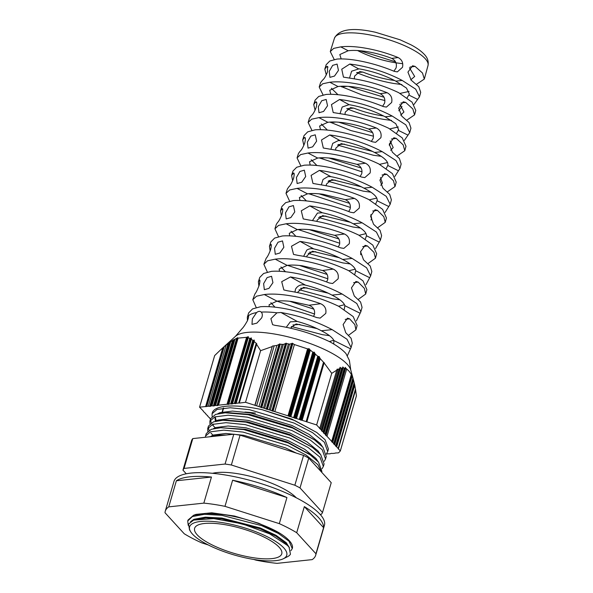 <?xml version="1.0" encoding="UTF-8"?>
<svg xmlns="http://www.w3.org/2000/svg" width="593" height="593" viewBox="0 0 593 593"><rect width="100%" height="100%" fill="white"/><g stroke="black" fill="none" stroke-linecap="round" stroke-linejoin="round"><path stroke-width="0.89" d="M247.451 320.68L247.325 317.196L248.445 315.847A54.074 15.462 16.3 0 1 256.576 312.6C258.378 311.132 259.927 310.962 261.231 312.103A54.074 15.462 16.3 0 1 276.968 312.808L270.897 318.693L272.602 324.667L274.878 325.32C294.714 328.218 313.015 333.703 329.775 341.776C337.143 345.793 342.546 349.729 345.978 353.584L349.396 360.462L350.76 369.98A60.946 17.427 -163.7 0 0 347.298 364.361A60.946 17.427 -163.7 0 0 289.354 337.158A60.946 17.427 -163.7 0 0 235.517 336.283L220.796 349.655L223.42 347.32L206.06 406.679A3.514 1.008 16.3 0 1 206.764 406.42L208.276 406.257A3.514 1.008 16.3 0 1 209.707 406.324L228.068 343.547L228.965 342.791L210.352 406.427L209.707 406.324M347.476 355.489L350.515 348.81L333.896 340.56C332.495 337.543 328.314 334.282 321.347 330.775C314.32 326.988 306.284 323.882 297.249 321.458L281.015 312.518C299.606 315.758 316.655 321.458 332.147 329.626L346.979 339.226L351.093 347.542L350.515 348.81M272.936 282.661L268.955 288.391L264.345 289.688L263.611 283.647L267.109 277.583L271.572 276.294L272.936 282.661M283.854 247.281L279.881 253.003L275.278 254.301L274.544 248.274L278.035 242.211L282.49 240.928L283.854 247.281M294.773 211.901L290.8 217.616L286.204 218.906L285.485 212.894L288.961 206.846L293.409 205.556L294.773 211.901M305.699 176.529L301.726 182.229L297.137 183.519L296.418 177.515L299.895 171.473L304.328 170.184L305.699 176.529M316.618 141.149L312.652 146.842L308.071 148.124L307.352 142.135L310.821 136.101L315.246 134.819L316.618 141.149M327.544 105.769L323.578 111.454L318.997 112.737L318.293 106.755L321.747 100.728L326.165 99.446L327.544 105.769M338.462 70.397L334.504 76.067L329.93 77.349L329.226 71.375L332.673 65.356L337.083 64.081L338.462 70.397M401.884 84.562L393.745 83.472C381.136 81.278 368.764 77.661 356.615 72.605M384.901 100.528L362.064 94.954L340.575 86.274M326.283 74.911L324.808 69.099L326.773 66.498L327.521 66.364L327.484 71.901C325.824 76.193 324.178 78.936 322.54 80.137L320.583 82.612L319.204 87.023L322.688 83.783L329.834 82.257C335.349 81.552 342.117 81.745 350.137 82.82C362.694 84.599 375.035 87.905 387.162 92.745C391.024 94.784 392.522 98.03 391.647 102.478L386.421 107.088L383.286 106.555C371.114 101.559 358.758 97.978 346.223 95.807C338.24 94.48 331.524 94.028 326.076 94.45L318.745 96.437L315.113 100.135L313.741 104.538L315.558 102.04L316.284 101.885M391.573 120.446L383.552 119.356C371.099 117.199 358.832 113.641 346.742 108.689M373.471 136.19L350.878 130.556L329.945 122.084M315.091 110.224L313.741 104.538M316.744 102.678L315.558 102.04C316.959 101.373 317.173 103.16 316.195 107.4C314.535 111.706 312.911 114.471 311.325 115.687L309.509 118.074L308.138 122.469L311.659 119.186L318.915 117.636C324.497 116.925 331.354 117.117 339.485 118.207C351.931 119.964 364.206 123.225 376.31 127.984C380.224 130.015 381.751 133.262 380.884 137.717L375.606 142.342L372.434 141.809C360.285 136.887 347.995 133.351 335.571 131.201C327.484 129.86 320.672 129.4 315.15 129.83L307.723 131.846L304.039 135.597L302.667 139.985L304.239 137.672L304.913 137.494M381.255 156.322L373.36 155.247L337.669 145.092M362.019 171.844L319.323 157.886M303.831 145.411L302.667 139.985M305.336 138.273L304.239 137.672C305.558 136.961 305.729 138.725 304.75 142.972C303.082 147.301 301.503 150.088 299.999 151.334L298.435 153.535L297.071 157.916L300.636 154.588L307.989 153.016C313.653 152.297 320.598 152.49 328.833 153.594C341.175 155.336 353.384 158.546 365.458 163.223C369.417 165.239 370.966 168.486 370.114 172.963L364.784 177.596L361.574 177.062C349.455 172.215 337.239 168.731 324.92 166.603C316.721 165.239 309.82 164.772 304.224 165.21L296.693 167.256L292.964 171.051L291.6 175.424L293.735 173M370.921 192.191L363.161 191.131L328.077 181.273M350.411 207.461L308.716 193.703M292.675 180.761L291.6 175.424M294.135 173.764L293.083 173.186C294.373 172.444 294.521 174.201 293.528 178.456C291.867 182.8 290.303 185.602 288.835 186.854L287.36 188.997L285.996 193.362L289.614 189.99L297.063 188.396C302.801 187.67 309.842 187.862 318.189 188.982C330.368 190.694 342.457 193.837 354.466 198.418C358.476 200.419 360.062 203.666 359.217 208.15L353.836 212.798L350.582 212.264C338.529 207.52 326.424 204.096 314.268 201.998C305.966 200.619 298.968 200.145 293.298 200.59L285.663 202.665L281.89 206.512L280.533 210.871L282.35 208.654M360.581 228.068L352.968 227.015L318.634 217.498M339.759 243.256L298.116 229.521M281.401 215.896L280.533 210.871M282.713 209.396L281.749 208.869C282.95 208.076 283.054 209.803 282.053 214.066C280.385 218.439 278.866 221.263 277.502 222.545L276.286 224.451L274.93 228.802L278.591 225.392L286.137 223.776C291.949 223.035 299.087 223.235 307.537 224.369C319.953 226.118 332.265 229.328 344.481 233.998C348.491 236.014 350.07 239.261 349.225 243.753L343.836 248.4L340.59 247.874C328.329 243.026 316.01 239.535 303.616 237.4C295.203 235.999 288.124 235.525 282.372 235.97L274.641 238.075L270.823 241.966L269.467 246.31L270.986 244.323M350.233 263.937L342.776 262.899L308.227 253.352M327.862 278.792L287.523 265.338M270.141 251.017L269.467 246.31M271.305 245.042L270.445 244.568C271.55 243.708 271.601 245.413 270.593 249.683C268.925 254.086 267.458 256.939 266.19 258.244L263.863 264.248L267.562 260.794L275.211 259.163C281.097 258.407 288.324 258.607 296.893 259.756C309.042 261.461 321.154 264.574 333.229 269.096C337.298 271.083 338.922 274.337 338.092 278.843L332.636 283.506L329.33 282.98C317.218 278.28 305.099 274.885 292.964 272.795C284.44 271.379 277.272 270.897 271.453 271.349L263.611 273.484L259.749 277.42L258.392 281.749L259.645 280.007M339.863 299.806L332.584 298.783L299.087 289.68M314.579 314.016L276.961 301.155L269.111 304.743L269.207 306.677M258.889 286.137L258.392 281.749M259.919 280.697L259.156 280.281C260.179 279.362 260.179 281.038 259.156 285.315C257.488 289.747 256.065 292.623 254.901 293.958L252.788 299.695L256.524 296.204L264.285 294.543C270.252 293.78 277.568 293.98 286.241 295.144C297.649 296.737 309.116 299.591 320.635 303.712C324.845 305.647 326.55 308.886 325.757 313.43L320.161 318.107L316.751 317.589C305.187 313.274 293.705 310.146 282.32 308.197C273.684 306.759 266.42 306.27 260.527 306.729L252.574 308.894L248.675 312.882L247.325 317.196M329.493 335.675L322.392 334.674L291.304 326.484M248.541 316.358L247.889 316.002L248.445 315.847C248.778 316.558 248.43 318.196 247.407 320.783C245.117 324.838 243.286 327.521 241.922 328.826L235.517 336.283M260.646 311.666L261.231 312.103C262.499 313.438 262.655 315.365 261.698 317.87L256.858 323.133L251.981 324.371L252.351 318.864L256.576 312.6M276.968 312.808L280.837 312.496M256.235 307.552L252.788 299.695M351.093 347.542L352.286 343.184L351.1 338.277L345.726 332.688L343.11 324.586L347.446 318.167L349.611 318.819L354.866 324.601L355.926 329.841L357.112 325.475L353.183 316.588L338.707 306.292C323.148 298.835 306.099 293.676 287.546 290.807L283.847 289.933L281.705 281.69L290.451 276.946L291.66 277.139C310.02 280.333 326.854 285.959 342.154 294.032L356.786 303.49L360.863 311.725L356.393 320.88M267.369 272.12L263.863 264.248M360.863 311.725L362.056 307.352L360.581 302.037L354.295 295.989L351.449 287.879L355.896 281.467L358.187 282.112L364.347 288.354L365.696 294.017L366.889 289.636L362.998 280.845L348.714 270.697C333.355 263.329 316.514 258.237 298.197 255.405L293.535 254.419L291.482 246.243L300.08 241.418L302.311 241.751C320.435 244.909 337.054 250.468 352.16 258.429L366.6 267.762L370.632 275.901L365.977 284.714M278.51 236.689L274.93 228.802M370.632 275.901L371.833 271.512L370.217 266.057L363.546 259.838L360.588 251.736L365.088 245.339L367.438 245.969L373.983 252.373L375.465 258.192L376.666 253.797L372.812 245.102L358.721 235.095C343.555 227.831 326.936 222.798 308.857 220.003L303.238 218.921L301.281 210.811L309.731 205.89L312.956 206.371C330.85 209.485 347.253 214.97 362.167 222.835L376.407 232.033L380.41 240.076L375.547 248.563M289.643 201.257L285.996 193.362M380.41 240.076L381.61 235.673L380.046 230.329L373.538 224.228L370.603 216.141L375.087 209.752L377.422 210.382L383.797 216.667L385.235 222.368L386.436 217.957L382.618 209.366L368.727 199.5C353.762 192.325 337.358 187.358 319.508 184.601L312.963 183.437L311.095 175.387L319.405 170.384L323.6 170.984C341.264 174.06 357.46 179.471 372.174 187.24L386.213 196.305L390.179 204.259L385.109 212.42M300.792 165.825L297.071 157.916M390.179 204.259L391.38 199.841L389.712 194.393L382.922 188.189L379.905 180.109L384.434 173.727L386.806 174.349L393.47 180.739L395.005 186.543L396.213 182.118L392.44 173.63L378.734 163.905C363.969 156.819 347.772 151.919 330.16 149.199L323.326 148.013L321.488 139.992L329.738 134.959L334.252 135.604C351.679 138.636 367.66 143.98 382.181 151.638L396.035 160.577L399.949 168.434L394.797 176.492M311.933 130.401L308.138 122.469M399.949 168.434L401.157 164.002L399.4 158.479L392.381 152.201L389.29 144.136L393.848 137.761L396.257 138.377L403.158 144.84L404.782 150.718L405.99 146.278L402.254 137.895L388.741 128.303C374.168 121.32 358.194 116.48 340.812 113.797L333.199 112.551L331.45 104.59L339.567 99.483L344.896 100.217C362.093 103.212 377.86 108.482 392.188 116.043L405.842 124.849L409.719 132.61L404.367 140.408M323.081 94.969L319.204 87.023M409.719 132.61L410.934 128.162L409.088 122.573L401.832 116.213L398.666 108.156L403.255 101.796L405.708 102.411L412.839 108.942L414.551 114.894L415.767 110.439L412.076 102.159L398.748 92.708C384.375 85.815 368.609 81.041 351.464 78.395L343.451 77.12L341.753 69.203L349.781 64.051L355.548 64.837C372.508 67.787 388.059 72.991 402.202 80.44L415.656 89.128L419.488 96.792L414.018 104.442M334.23 59.545L330.279 51.576L333.711 48.381L340.76 46.877C346.201 46.187 352.872 46.365 360.781 47.433C373.501 49.241 385.947 52.614 398.125 57.551C401.928 59.611 403.388 62.858 402.506 67.283L397.34 71.886L394.249 71.345C382.025 66.26 369.572 62.613 356.875 60.404C349.003 59.092 342.376 58.648 337.002 59.07L329.775 61.027L326.187 64.681L324.808 69.099M290.429 328.159L296.115 323.956L317.062 328.596M297.827 292.616L297.997 291.845L303.564 287.346L328.196 293.172M354.31 78.832L354.599 76.082L359.773 71.575L362.909 72.094C372.011 75.696 381.158 78.291 390.364 79.885L394.582 80.5M401.995 106.481L398.785 110.765M344.214 309.539L344.881 305.699C343.925 302.504 339.626 298.976 331.976 295.114C324.215 290.941 315.38 287.62 305.469 285.151C301.237 284.114 297.938 285.411 295.566 289.028L294.921 292.038M375.762 203.77L377.118 200.738C377.808 197.195 373.397 192.992 363.872 188.122C354.006 182.881 342.999 179.056 330.842 176.632L327.973 176.573L323 179.501L321.354 184.875M386.251 168.508L387.866 165.188M393.922 71.212L396.102 67.884C397.043 63.533 395.583 60.375 391.736 58.396C382.611 54.89 373.397 52.488 364.117 51.183C357.816 50.338 352.509 50.19 348.18 50.746L339.804 54.563L341.197 58.915M333.896 340.56L333.74 344.044M286.278 327.262L290.288 321.843L297.249 321.458M391.269 142.09L389.26 145.211M333.748 340.249L329.36 341.568M344.511 304.706L338.573 306.225M355.274 269.163L348.832 270.764M360.744 254.731L360.64 251.269M306.759 256.873L306.989 255.724L312.452 251.217L339.307 257.74M366.037 233.62L359.091 235.302M370.951 219.996L371.692 218.661L370.833 214.666M316.951 221.382L317.196 220.099L322.651 215.593L350.396 222.308M376.792 198.077L369.335 199.834M380.75 185.312L382.441 183.118L380.447 177.589M326.187 185.705L326.461 184.075L331.835 179.568L361.463 186.862M387.555 162.534L379.572 164.365M390.668 150.288L393.189 147.568L390.142 140.889M335.564 150.073L335.86 148.094L341.168 143.588L372.523 151.415M398.311 126.991L389.794 128.889M400.66 115.124L403.937 112.018L399.83 104.338M344.978 114.449L345.274 112.114L350.522 107.607L353.717 108.119C362.427 111.477 371.129 113.908 379.824 115.405L383.56 115.961M409.074 91.441L400.016 93.412M410.756 79.855L414.685 76.467L409.444 67.81M407.065 97.897L409.363 94.079L406.472 88.075L395.761 81.13C384.627 75.259 372.389 71.16 359.024 68.84L351.605 71.204L349.514 78.128M382.611 106.273L384.583 103.138C385.502 98.772 384.005 95.621 380.076 93.679C371.337 90.425 362.582 88.179 353.806 86.949C347.565 86.111 342.302 85.97 338.01 86.519L329.701 90.306L330.85 94.294M396.643 133.188L398.615 129.63L395.761 123.685L385.131 116.791C374.22 111.032 362.19 106.985 349.047 104.664L342.183 107.037L340.011 113.686M371.381 141.379L373.153 138.443C374.057 134.062 372.515 130.92 368.52 129.007C360.159 125.975 351.812 123.878 343.495 122.721C337.313 121.891 332.087 121.75 327.84 122.291L319.605 126.042L320.516 129.682M398.377 170.74L387.763 165.469C388.815 161.859 384.397 157.523 374.502 152.46C364.213 147.005 352.791 143.083 340.219 140.689L338.351 140.563L332.725 143.387L330.916 149.31M360.129 176.484L361.715 173.749C362.597 169.353 361.004 166.218 356.942 164.343L333.184 158.487C327.054 157.664 321.88 157.523 317.67 158.064L309.509 161.785L310.206 165.069M348.721 211.538L350.129 209.003C350.989 204.592 349.351 201.464 345.208 199.633L322.881 194.259C316.803 193.444 311.673 193.303 307.5 193.837L299.406 197.521L299.925 200.464M365.303 239.053L366.474 235.784C366.57 232.323 362.16 228.327 353.243 223.783C344.066 218.891 333.748 215.215 322.281 212.746L317.455 213.072L312.474 220.566M338.277 246.97L339.493 244.664C340.345 240.254 338.699 237.133 334.556 235.31L312.57 230.025C306.544 229.217 301.466 229.083 297.323 229.61L289.31 233.264L289.658 235.866M354.792 274.314L355.733 270.771C355.281 267.428 350.908 263.655 342.613 259.452C334.133 254.916 324.534 251.402 313.816 248.919C311.34 248.319 308.99 248.726 306.774 250.135L303.66 256.287M326.573 281.92L327.64 279.822C328.463 275.382 326.743 272.276 322.496 270.512L302.26 265.797C296.292 264.997 291.252 264.856 287.153 265.382L279.214 269.007L279.422 271.268M313.512 316.403L314.453 314.49C315.194 309.969 313.334 306.892 308.871 305.262L291.949 301.563C286.034 300.77 281.045 300.636 276.983 301.155L264.285 294.543M351.345 374.42L331.702 441.607A3.514 1.008 16.3 0 0 331.695 441.407L351.36 374.339L349.01 371.129L345.734 368.105L326.002 435.588L325.587 435.129A3.514 1.008 16.3 0 0 325.616 435.047A3.514 1.008 16.3 0 0 325.416 434.543L325.016 434.106A3.514 1.008 16.3 0 0 324 433.401L323.585 432.942A3.514 1.008 16.3 0 0 323.615 432.86A3.514 1.008 16.3 0 0 323.415 432.356L342.124 368.379L340.538 367.823L321.999 431.215A3.514 1.008 16.3 0 1 323.015 431.919L323.415 432.356M351.36 374.339L351.701 375.058L332.08 442.141A3.514 1.008 16.3 0 1 332.71 442.519L352.094 376.221L351.701 375.058M332.71 442.519L333.689 443.594L352.887 378.134L352.094 376.221M352.887 378.134L353.176 379.031L334.081 444.327A3.514 1.008 16.3 0 1 334.711 444.706L353.539 380.306L353.176 379.031M334.711 444.706L335.69 445.78L354.177 382.744L353.539 380.306M354.14 382.678L354.421 383.812L336.083 446.514A3.514 1.008 16.3 0 1 336.705 446.892L354.755 385.183L354.421 383.812M338.143 448.597L355.466 389.364L354.755 385.183M340.338 450.865L356.423 395.872L355.481 389.082L338.129 448.441A3.514 1.008 16.3 0 1 338.136 448.642A3.514 1.008 16.3 0 1 338.121 448.686L340.338 450.865A75.667 21.637 16.3 0 1 338.425 452.867L335.356 453.008A3.514 1.008 16.3 0 1 334.652 453.267L333.133 453.43A3.514 1.008 16.3 0 1 331.709 453.363L330.946 453.445A3.514 1.008 16.3 0 1 330.212 453.741L329.486 453.815A3.514 1.008 16.3 0 1 328.062 453.749L327.299 453.83A3.514 1.008 16.3 0 1 326.565 454.127L326.461 454.142M325.535 458.989L326.261 456.506L322.933 447.241L314.572 439.932L292.668 428.057L248.148 414.685L225.118 412.802L215.607 414.411L210.634 418.643L209.907 421.134L214.881 416.901L228.112 415.219L247.414 417.168L291.941 430.54L310.332 440.073L322.199 449.731L325.535 458.989L324.245 461.31M210.456 419.94L211.264 422.876M213.146 425.633L215.185 427.753M209.937 423.839L209.907 421.134M323.355 466.446L324.082 463.963L320.746 454.698L312.392 447.389L290.488 435.514L245.962 422.142L222.938 420.259L213.428 421.868L208.454 426.1L207.72 428.591L212.702 424.358L225.933 422.676L245.235 424.625L289.762 437.997L308.152 447.53L320.02 457.188L323.355 466.446L322.058 468.766M208.276 427.397L209.084 430.333M210.967 433.09L213.006 435.21M207.758 431.296L207.72 428.591M321.665 472.228L321.903 471.42L318.567 462.155L310.213 454.846L288.302 442.971L243.782 429.599L220.759 427.716L211.241 429.325L206.268 433.557L205.541 436.048L210.515 431.815L223.754 430.133L243.056 432.082L287.575 445.454L305.973 454.979L317.841 464.645L321.399 471.946M205.371 437.249L205.541 436.04M224.91 435.166L218.58 435.173L208.803 436.885M212.116 416.382L212.086 413.677L217.06 409.444L230.292 407.762L249.601 409.711L294.121 423.083L312.511 432.616L324.386 442.274L327.714 451.532L328.44 449.049L325.112 439.784L316.751 432.475L294.847 420.6L262.321 409.741L291.8 419.095L316.751 432.475M212.086 413.677L212.346 412.78A60.805 17.382 16.3 0 1 250.253 407.473A60.805 17.382 16.3 0 1 262.321 409.741M327.714 451.532L326.424 453.853M279.763 447.819L254.797 439.865M222.916 524.353A45.402 12.979 16.3 0 1 281.764 553.795A45.402 12.979 16.3 0 1 253.463 557.754A45.402 12.979 16.3 0 1 194.615 528.311A45.402 12.979 16.3 0 1 222.916 524.353M192.503 534.123A50.605 14.469 -163.7 0 0 237.452 555.886A50.605 14.469 -163.7 0 0 283.328 558.754A50.605 14.469 -163.7 0 0 283.847 547.984A50.605 14.469 -163.7 0 0 224.324 522.959A50.605 14.469 -163.7 0 0 190.605 531.639A50.605 14.469 -163.7 0 0 192.503 534.123M283.328 558.754L287.316 556.797A54.045 15.455 -163.7 0 0 290.459 554.203L289.073 547.257L287.561 545.501L269.704 533.878L242.144 523.797L213.702 518.601L193.614 520.091L188.589 524.064L189.508 529.845L190.605 531.639M231.352 465.001L240.069 435.173A72.961 20.859 -163.7 0 0 236.904 434.669A72.961 20.859 -163.7 0 0 233.79 434.224L225.066 464.045A72.961 20.859 -163.7 0 1 228.179 464.497A72.961 20.859 -163.7 0 1 231.352 465.001L294.847 485.23L303.564 455.402A72.961 20.859 -163.7 0 1 308.738 458.092L300.014 487.92A72.961 20.859 -163.7 0 0 294.847 485.23M212.539 473.303A48.456 13.854 16.3 0 1 236.422 473.51A48.456 13.854 16.3 0 1 296.292 497.794M224.977 506.34L232.612 480.241L286.938 497.549L279.303 523.641L224.977 506.34A78.372 22.408 -163.7 0 0 214.11 504.413A78.372 22.408 -163.7 0 0 203.829 503.131L168.746 506.867A78.372 22.408 -163.7 0 0 165.254 511.248A78.372 22.408 -163.7 0 0 165.002 512.723L184.245 533.767A78.372 22.408 -163.7 0 0 201.642 542.832L208.291 544.952M253.804 559.451L255.968 560.14A78.372 22.408 -163.7 0 0 266.835 562.068A78.372 22.408 -163.7 0 0 277.109 563.35L312.2 559.614A78.372 22.408 -163.7 0 0 315.691 555.233L324.415 525.413A78.372 22.408 -163.7 0 0 222.827 474.585A78.372 22.408 -163.7 0 0 173.971 481.42L165.254 511.248M168.746 506.867L176.38 480.767A78.372 22.408 16.3 0 1 211.464 477.031L203.829 503.131M290.881 550.712L292.275 548.614L289.065 541.224L278.295 533.396L261.728 525.68L221.708 515.295L204.333 514.316L192.347 516.562L187.729 520.988L187.996 520.083L193.614 515.258L205.474 513.382L221.975 514.39C241.581 516.948 265.382 524.664 279.251 532.885L258.756 523.271L234.42 516.021L211.745 512.789L196.016 514.376L193.614 515.258M187.729 520.988L188.24 525.428M292.305 548.518A54.045 15.455 -163.7 0 0 292.334 548.414A54.045 15.455 -163.7 0 0 279.251 532.885M289.073 547.257L286.078 543.536L275.789 536.079L259.971 528.726L221.76 518.853L206.023 517.897L193.614 520.091M190.568 521.67L193.955 519.312L205.393 517.148L221.99 518.067L260.194 527.948L276.019 535.301L286.3 542.758L289.414 547.717M355.63 390.001L338.44 448.79M336.705 446.892L338.129 448.441M336.083 446.514L335.668 446.062A3.514 1.008 16.3 0 0 335.697 445.98A3.514 1.008 16.3 0 0 335.69 445.78M232.612 480.241A78.372 22.408 16.3 0 1 286.938 497.549M304.335 506.615L323.578 527.659L315.943 553.758L296.7 532.714L304.335 506.615A78.372 22.408 16.3 0 1 323.578 527.659M176.38 480.767L211.464 477.031M334.081 444.327L333.666 443.875A3.514 1.008 16.3 0 0 333.703 443.794A3.514 1.008 16.3 0 0 333.689 443.594M222.205 412.009L223.353 408.08M205.712 413.706A3.514 1.008 16.3 0 1 205.749 413.625L205.712 413.706A3.514 1.008 16.3 0 0 205.719 413.907L206.705 414.981A3.514 1.008 16.3 0 0 207.328 415.359L207.713 415.893A3.514 1.008 16.3 0 1 207.75 415.812M323.615 432.86L342.821 366.941L343.258 367.556L324 433.401M296.7 532.714A78.372 22.408 -163.7 0 0 279.303 523.641M315.691 555.233A78.372 22.408 -163.7 0 0 315.943 553.758M211.923 405.871A3.514 1.008 16.3 0 1 213.354 405.938L232.478 340.545L229.009 342.858L210.471 406.242A3.514 1.008 16.3 0 1 211.197 405.946L211.923 405.871L230.633 341.894M252.781 340.315L251.35 339.278L232.515 403.677L234.309 403.485A3.514 1.008 16.3 0 1 235.124 403.566L253.634 340.256L252.781 340.315L234.309 403.485M251.35 339.278L232.241 403.877A3.514 1.008 16.3 0 1 232.515 403.677M264.634 408.384A3.514 1.008 16.3 0 1 266.227 409.037L285.352 343.636L283.343 344.407L280.304 344.222L261.765 407.613A3.514 1.008 16.3 0 1 263.507 408.028L264.634 408.384L283.343 344.407M317.766 356.252L315.35 354.14L296.515 418.539L299.295 419.421A3.514 1.008 16.3 0 1 300.08 419.785L318.597 356.467L317.766 356.252L299.295 419.421M315.35 354.14L314.713 353.065L295.618 418.361A3.514 1.008 16.3 0 1 296.515 418.539M342.71 367.549L342.124 368.379M213.999 406.035L233.353 339.856L214.117 405.857L213.354 405.938M232.478 340.545L233.353 339.856M251.447 337.973L232.122 404.055L231.478 403.959L250.698 338.218L251.447 337.973L251.336 338.581M266.761 409.311L286.115 343.132L286.664 343.569L267.413 409.415L266.227 409.037M285.352 343.636L286.115 343.132M314.29 352.183L294.966 418.265L294.432 417.983L313.653 352.249L314.29 352.183L314.713 353.065M295.618 418.361L294.966 418.265M325.416 434.543L345.237 367.919L344.726 368.527L343.258 367.556M210.493 419.125L209.722 418.28A3.514 1.008 16.3 0 1 209.714 418.08A3.514 1.008 16.3 0 1 209.752 418.006L209.329 417.546A3.514 1.008 16.3 0 1 208.706 417.168L207.72 416.093A3.514 1.008 16.3 0 1 207.713 415.893M203.28 411.045A3.514 1.008 16.3 0 1 203.295 411.001L203.28 411.045A3.514 1.008 16.3 0 0 203.288 411.245L204.704 412.795A3.514 1.008 16.3 0 0 205.334 413.173L205.749 413.625M214.117 405.857A3.514 1.008 16.3 0 1 214.844 405.56L215.57 405.479A3.514 1.008 16.3 0 1 217.001 405.553L236.651 338.336L233.368 340.011M228.868 404.063L230.662 403.877L249.809 338.41L248.259 337.765L248.208 337.18L228.594 404.263A3.514 1.008 16.3 0 1 228.868 404.063L248.259 337.765M230.662 403.877A3.514 1.008 16.3 0 1 231.478 403.959M250.698 338.218L249.809 338.41M235.769 403.67L254.36 340.108L235.888 403.485L235.124 403.566M253.634 340.256L254.36 340.108M279.726 343.881L261.12 407.517L260.586 407.235L278.94 344.459L279.726 343.881L280.304 344.222M261.765 407.613L261.12 407.517M267.413 409.415A3.514 1.008 16.3 0 1 269.155 409.822L270.282 410.186A3.514 1.008 16.3 0 1 271.876 410.83L291.526 343.621L289.592 344.162L286.664 343.569M290.874 416.746L293.646 417.628L312.793 352.16L309.583 349.485L289.97 416.56A3.514 1.008 16.3 0 1 290.874 416.746L310.258 350.441M293.646 417.628A3.514 1.008 16.3 0 1 294.432 417.983M313.653 352.249L312.793 352.16M300.614 420.066L319.197 356.504L319.597 357.453L301.259 420.163L300.08 419.785M318.597 356.467L319.197 356.504M321.999 431.215L321.584 430.755A3.514 1.008 16.3 0 0 321.621 430.674A3.514 1.008 16.3 0 0 321.413 430.17L339.3 369.016L337.032 369.239L319.671 428.606A3.514 1.008 -163.7 0 1 320.583 429.258L321.413 430.17M321.621 430.674L340.078 367.297L340.538 367.823M345.237 367.919L345.326 367.386L345.734 368.105M332.08 442.141L331.665 441.689A3.514 1.008 16.3 0 0 331.702 441.607M192.784 438.59L184.06 468.411A72.961 20.859 -163.7 0 0 182.948 470.153L191.672 440.332A72.961 20.859 -163.7 0 1 192.784 438.59L233.79 434.224M320.138 514.39L321.391 514.257A72.961 20.859 -163.7 0 0 322.503 512.515L331.228 482.687L308.738 458.092M184.06 468.411L225.066 464.045M186.269 473.785L182.948 470.153M300.014 487.92L322.503 512.515M228.068 343.547L223.42 347.32M239.32 402.951L256.784 343.755L254.204 341.575L236.162 403.292L238.742 403.018A3.514 1.008 16.3 0 1 239.431 403.077L245.517 402.291L254.864 405.271L272.38 346.075L255.02 405.442A3.514 1.008 16.3 0 1 256.636 405.834L258.993 406.583A3.514 1.008 16.3 0 1 260.586 407.235M254.204 341.575L254.227 340.782M278.94 344.459L276.872 345.43L272.38 346.075M323.519 362.256L320.213 358.632L302.163 420.341L306.166 421.616A3.514 1.008 16.3 0 1 306.848 421.92L324.193 362.597L323.519 362.256L306.166 421.616M320.213 358.632L319.597 357.453M301.259 420.163A3.514 1.008 16.3 0 1 302.163 420.341M240.069 435.173L303.564 455.402M339.937 367.979L339.3 369.016M217.646 405.649L237.511 337.728L238.104 338.114L218.491 405.175A3.514 1.008 -163.7 0 0 217.764 405.471L217.001 405.553M236.651 338.336L237.511 337.728M248.297 336.654L228.475 404.441L227.831 404.344A3.514 1.008 -163.7 0 0 227.015 404.263L246.592 337.321L248.297 336.654L248.208 337.18M256.102 343.658L238.742 403.018M272.409 411.112L292.267 343.191L294.41 344.563L274.804 411.624A3.514 1.008 -163.7 0 0 273.062 411.208L271.876 410.83M291.526 343.621L292.267 343.191M309.146 348.677L289.317 416.464L288.784 416.19A3.514 1.008 -163.7 0 0 287.998 415.826L307.574 348.884L309.146 348.677L309.583 349.485M289.97 416.56L289.317 416.464M326.002 435.588A3.514 1.008 16.3 0 1 327.017 436.3L331.695 441.407M255.435 413.143A45.402 12.979 -163.7 0 0 244.931 412.083M216.245 420.822L215.326 417.316M217.742 413.766L220.099 412.632L232.441 411.09L250.454 412.943L291.986 425.485L309.146 434.41L320.213 443.46L322.481 446.729M215.563 421.223L217.92 420.089L230.262 418.547L248.274 420.4L289.807 432.942L306.966 441.867L318.033 450.917L320.294 454.186M213.384 428.68L215.741 427.546L228.083 426.004L246.095 427.857L287.627 440.399L304.787 449.324L315.854 458.367L318.115 461.643M211.204 436.137L213.562 435.003L225.903 433.461L243.908 435.314L285.448 447.856L296.27 453.074M286.204 449.872L247.689 437.604M226.704 434.973L218.58 435.173M308.812 453.875L287.19 441.889L245.658 429.347L220.759 427.716M312.392 447.389L289.369 434.432L247.837 421.89L226.237 420.103L222.938 420.259M213.621 424.047L212.85 425.5M314.572 439.932L291.548 426.975L250.016 414.433L228.416 412.646L225.118 412.802M215.029 418.043L215.311 421.289M220.796 349.655L214.666 355.57L199.574 407.183L203.295 411.001M206.06 406.679L205.615 406.539L222.76 347.913M324.193 362.597L306.848 421.92M307.055 421.897L316.647 424.951L319.953 428.576M274.804 411.624L287.998 415.826M218.491 405.175L227.015 404.263M199.574 407.183L205.615 406.539M238.104 338.114L246.592 337.321M256.51 344.17L260.609 350.678L245.517 402.291M260.609 350.678L272.009 346.646M294.41 344.563L307.574 348.884M324.245 363.109L331.739 373.338L316.647 424.951M331.739 373.338L337.098 369.943M348.484 86.385L384.049 97.252M337.958 94.695L331.361 88.268M338.655 122.195L372.612 132.632M327.432 130.104L321.28 124.011M328.841 158.005L361.152 167.997M316.921 165.514L311.192 159.747M319.034 193.822L349.559 203.34M306.418 200.923L301.111 195.49M309.242 229.639L338.892 238.964M295.929 236.333L291.022 231.226M299.472 265.464L327.143 274.44M285.455 271.75L280.941 266.969M289.718 301.288L313.867 309.168M274.989 307.167L270.86 302.704M395.761 81.13L402.202 80.44M385.131 116.791L392.188 116.043M374.502 152.46L382.181 151.638M363.872 188.122L372.174 187.24M353.243 223.783L362.167 222.835M342.613 259.452L352.16 258.429M331.976 295.114L342.154 294.032M321.347 330.775L332.147 329.626M355.926 329.841L348.602 335.253M365.696 294.017L358.313 299.398M375.465 258.192L368.016 263.551M385.235 222.368L377.719 227.697M395.005 186.543L387.422 191.843M404.782 150.718L397.125 155.996M414.551 114.894L406.82 120.142M419.488 96.792L420.704 92.33L418.754 86.637L411.186 80.174L407.94 72.131L412.572 65.779L415.063 66.379L422.498 73.021L424.321 79.069L416.516 84.288M347.194 86.304L341.672 86.889M335.979 122.025L330.835 122.573M324.66 157.768L319.998 158.257M313.171 193.518L309.161 193.948M301.34 229.313L298.323 229.632M287.153 265.382L275.211 259.163M297.323 229.61L286.137 223.776M307.5 193.837L297.063 188.396M317.67 158.064L307.989 153.016M327.84 122.291L318.915 117.636M338.01 86.519L329.834 82.257M348.18 50.746L340.76 46.877M364.806 34.046A48.737 13.935 -163.7 0 0 334.445 38.226C339.033 29.161 352.731 27.182 375.547 32.281L400.097 39.798L410.749 44.697C416.612 47.774 421.119 50.991 424.269 54.348C427.568 57.714 428.806 61.457 427.998 65.586A48.737 13.935 -163.7 0 0 425.188 58.655A48.737 13.935 -163.7 0 0 364.806 34.046M299.799 324.415L292.927 324.971M307.041 287.827L300.518 288.354M362.909 72.094L356.986 72.576M344.881 305.699L360.092 313.245M377.111 200.745L388.697 206.497M398.125 57.551L391.736 58.396M357.579 50.531A39.175 11.2 -163.7 0 0 395.449 62.732A39.175 11.2 -163.7 0 0 395.961 62.814M223.635 408.051L222.494 411.942M211.197 405.946L229.758 342.472M263.507 408.028L282.068 344.548M344.222 368.431L325.016 434.106M323.015 431.919L341.583 368.446M234.05 339.878L214.844 405.56M288.361 344.148L269.155 409.822M234.88 339.463L215.57 405.479M289.592 344.162L270.282 410.186M208.276 406.257L226.163 345.104M258.993 406.583L276.872 345.43M206.764 406.42L224.236 346.66M256.636 405.834L274.114 346.075M346.631 369.239L327.017 436.3M320.583 429.258L338.062 369.498M237.496 337.988L217.764 405.471M227.831 404.344L247.526 336.994M292.794 343.725L273.062 411.208M288.784 416.19L308.479 348.84M349.781 64.051L358.342 68.729M408.859 95.058L417.531 99.365M387.162 92.745L380.076 93.679M339.567 99.483L349.047 104.664M398.296 130.334L407.902 135.1M376.31 127.984L368.52 129.007M329.738 134.959L340.219 140.689M365.458 163.223L356.942 164.343M319.405 170.384L330.842 176.632M354.466 198.418L345.208 199.633M309.731 205.89L322.281 212.746M366.474 235.784L379.179 242.092M344.481 233.998L334.556 235.31M300.08 241.418L313.816 248.919M355.733 270.771L369.647 277.68M333.229 269.096L322.496 270.512M290.451 276.946L305.469 285.151M320.635 303.712L308.871 305.262M345.222 319.397L349.611 318.819M353.591 282.713L358.187 282.112M362.746 246.584L367.438 245.969M372.752 210.997L377.422 210.382M382.062 174.979L386.806 174.349M391.454 139.014L396.257 138.377M400.838 103.049L405.708 102.411M410.119 67.031L415.063 66.379M395.442 62.754L402.721 63.725M328.003 67.172L326.773 66.498M353.717 108.119L347.683 108.608M344.422 144.099L338.292 144.596M335.149 180.064L328.915 180.576M326.031 216.089L319.679 216.601M315.839 251.714L309.472 252.225M334.445 38.226L330.279 51.576M350.76 369.98L353.865 381.455M355.474 389.334L338.136 448.642M354.191 382.752L335.697 445.98M223.272 408.088L222.123 412.031M352.887 378.178L333.703 443.794M345.193 368.12L325.616 435.047M310.213 454.846L307.522 452.941M359.847 50.702L395.524 61.82M427.998 65.586L424.321 79.069"/></g></svg>
